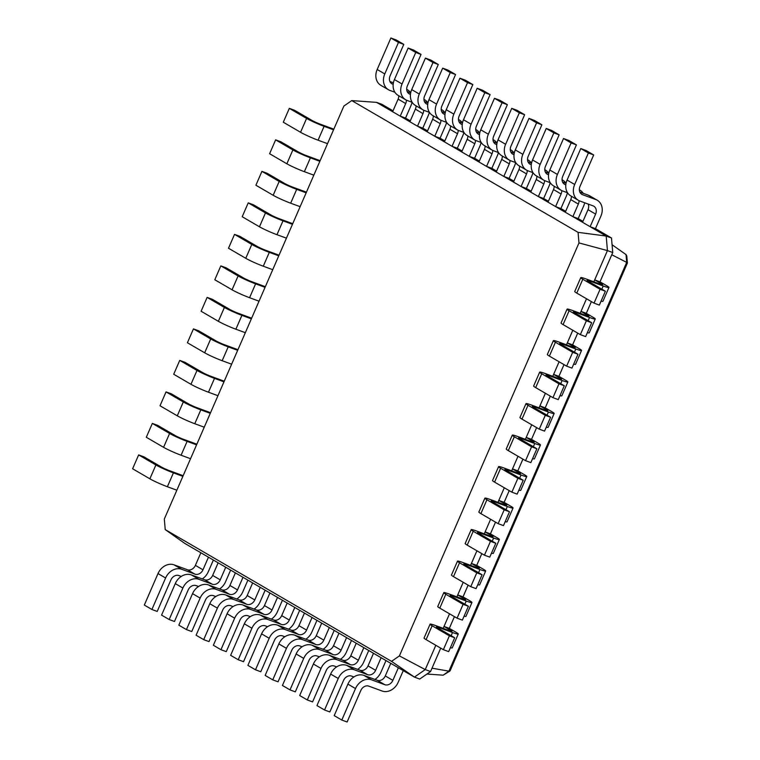 <?xml version="1.0" encoding="UTF-8"?>
<svg xmlns="http://www.w3.org/2000/svg" width="760" height="760" viewBox="0 0 760 760"><rect width="100%" height="100%" fill="white"/><g stroke="black" fill="none" stroke-linecap="round" stroke-linejoin="round"><path stroke-width="1.14" d="M443.184 628.349L444.02 626.43L450.927 630.448A6.897 0.57 -156.5 0 1 451.953 631.256A6.897 0.57 -156.5 0 1 449.084 630.515L435.822 625.651A13.784 1.14 23.5 0 0 430.084 624.169A13.784 1.14 23.5 0 0 432.126 625.774L449.397 635.825L454.698 637.773L437.427 627.722A6.897 0.57 -156.5 0 1 436.411 626.924A6.897 0.57 -156.5 0 1 439.28 627.656L452.533 632.529A13.784 1.14 23.5 0 0 458.27 634.001A13.784 1.14 23.5 0 0 456.228 632.396L449.322 628.378L454.423 616.645M430.084 624.169L424.061 638.029A13.784 1.14 23.5 0 0 426.103 639.635L443.365 649.686L448.666 651.633L454.698 637.773M450.395 647.672A13.784 1.14 23.5 0 0 452.248 647.862L458.27 634.001M449.521 613.795L444.02 626.43L449.322 628.378M578.977 242.924L578.065 232.351L351.756 100.596L343.881 106.048L164.321 519.023L165.224 529.596L391.533 661.352L399.409 655.899L578.977 242.924L607.439 250.591L606.195 236.046L376.58 102.372L381.881 104.31L393.034 110.808M593.864 281.808L607.439 250.591L612.74 252.538L611.496 237.994L595.441 228.646L590.14 226.698L595.621 214.101A6.897 5.614 120.2 0 0 593.788 206.197A6.897 5.614 120.2 0 0 593.056 205.855L579.804 200.982A13.784 11.239 -59.8 0 1 578.341 200.298A13.784 11.239 -59.8 0 1 574.683 184.49L588.383 152.988L593.683 154.935L579.984 186.438A6.897 5.614 120.2 0 0 581.818 194.341A6.897 5.614 120.2 0 0 582.54 194.684L595.792 199.548A13.784 11.239 -59.8 0 1 597.255 200.241A13.784 11.239 -59.8 0 1 600.922 216.049L595.441 228.646M580.174 313.32L586.501 298.756M566.475 344.822L572.803 330.258M552.776 376.323L559.103 361.76M539.077 407.825L545.404 393.262M525.378 439.327L531.706 424.773M511.679 470.829L518.006 456.276M497.981 502.341L504.308 487.778M484.281 533.843L490.618 519.279M470.582 565.345L476.919 550.781M456.883 596.847L463.22 582.283M399.409 655.899L425.258 669.588L435.822 645.297M391.533 661.352L414.418 677.103L425.258 669.588L430.559 671.536L440.724 648.147M443.365 649.686L449.397 635.825M578.065 232.351L606.195 236.046L611.496 237.994M601.35 284.515L601.606 283.908L594.7 279.889L600.001 281.837L612.74 252.538M587.651 316.017L587.908 315.419L581.001 311.391L586.302 313.338L591.403 301.606M463.02 596.875L457.719 594.928L464.626 598.947A6.897 0.57 -156.5 0 1 465.652 599.754A6.897 0.57 -156.5 0 1 462.773 599.013L449.521 594.149A13.784 1.14 23.5 0 0 443.783 592.667A13.784 1.14 23.5 0 0 445.825 594.272L463.096 604.323L468.397 606.271L451.126 596.22A6.897 0.57 -156.5 0 1 450.11 595.413A6.897 0.57 -156.5 0 1 452.979 596.153L466.231 601.027A13.784 1.14 23.5 0 0 471.969 602.5A13.784 1.14 23.5 0 0 469.927 600.894L463.02 596.875L468.122 585.143M573.952 347.519L574.208 346.921L567.302 342.902L572.612 344.85L577.704 333.117M476.719 565.373L471.418 563.426L478.325 567.444A6.897 0.57 -156.5 0 1 479.341 568.252A6.897 0.57 -156.5 0 1 476.472 567.511L463.22 562.637A13.784 1.14 23.5 0 0 457.482 561.165A13.784 1.14 23.5 0 0 459.524 562.77L476.786 572.822L482.087 574.769L464.825 564.718A6.897 0.57 -156.5 0 1 463.809 563.91A6.897 0.57 -156.5 0 1 466.678 564.651L479.93 569.515A13.784 1.14 23.5 0 0 485.668 570.997A13.784 1.14 23.5 0 0 483.626 569.392L476.719 565.373L481.821 553.641M560.253 379.022L560.51 378.423L553.612 374.404L558.913 376.352L564.015 364.619M490.418 533.871L485.117 531.924L492.024 535.942A6.897 0.57 -156.5 0 1 493.041 536.74A6.897 0.57 -156.5 0 1 490.171 536.009L476.919 531.135A13.784 1.14 23.5 0 0 471.181 529.663A13.784 1.14 23.5 0 0 473.224 531.269L490.485 541.319L495.786 543.267L478.524 533.216A6.897 0.57 -156.5 0 1 477.508 532.408A6.897 0.57 -156.5 0 1 480.377 533.149L493.63 538.014A13.784 1.14 23.5 0 0 499.367 539.495A13.784 1.14 23.5 0 0 497.325 537.89L490.418 533.871L495.52 522.139M546.554 410.533L546.82 409.925L539.913 405.906L545.214 407.854L550.316 396.122M504.117 502.36L498.817 500.422L505.723 504.44A6.897 0.57 -156.5 0 1 506.739 505.238A6.897 0.57 -156.5 0 1 503.87 504.497L490.618 499.633A13.784 1.14 23.5 0 0 484.88 498.161A13.784 1.14 23.5 0 0 486.922 499.757L504.184 509.808L509.485 511.756L492.223 501.704A6.897 0.57 -156.5 0 1 491.207 500.906A6.897 0.57 -156.5 0 1 494.076 501.647L507.328 506.511A13.784 1.14 23.5 0 0 513.067 507.993A13.784 1.14 23.5 0 0 511.024 506.388L504.117 502.36L509.219 490.637M532.855 442.035L533.121 441.427L526.214 437.409L531.515 439.356L536.617 427.623M517.817 470.858L512.515 468.91L519.422 472.938A6.897 0.57 -156.5 0 1 520.438 473.736A6.897 0.57 -156.5 0 1 517.569 472.995L504.317 468.131A13.784 1.14 23.5 0 0 498.579 466.649A13.784 1.14 23.5 0 0 500.622 468.255L517.883 478.306L523.184 480.253L505.922 470.202A6.897 0.57 -156.5 0 1 504.897 469.404A6.897 0.57 -156.5 0 1 507.775 470.136L521.028 475.009A13.784 1.14 23.5 0 0 526.765 476.482A13.784 1.14 23.5 0 0 524.723 474.876L517.817 470.858L522.918 459.125M165.224 529.596L184.803 543.419L414.418 677.103L419.719 679.05L430.559 671.536M611.781 254.752L626.677 262.38L448.932 671.156M432.012 668.192L448.96 671.165L450.081 670.823L627.37 263.093M443.783 592.667L437.76 606.528A13.784 1.14 23.5 0 0 439.802 608.133L457.064 618.184L462.365 620.131L468.397 606.271M464.094 616.17A13.784 1.14 23.5 0 0 465.947 616.36L471.969 602.5M351.756 100.596L376.58 102.372M601.606 283.908A6.897 0.57 -156.5 0 1 602.633 284.715A6.897 0.57 -156.5 0 1 599.764 283.974L586.511 279.11A13.784 1.14 23.5 0 0 580.764 277.628A13.784 1.14 23.5 0 0 582.806 279.233L600.077 289.284L605.378 291.232L588.107 281.181A6.897 0.57 -156.5 0 1 587.091 280.383A6.897 0.57 -156.5 0 1 589.959 281.115L603.212 285.988A13.784 1.14 23.5 0 0 608.95 287.46A13.784 1.14 23.5 0 0 606.908 285.855L600.001 281.837M580.764 277.628L574.74 291.488A13.784 1.14 23.5 0 0 576.783 293.094L594.044 303.145L599.346 305.092L605.378 291.232M601.075 301.131A13.784 1.14 23.5 0 0 602.927 301.321L608.95 287.46M587.908 315.419A6.897 0.57 -156.5 0 1 588.933 316.217A6.897 0.57 -156.5 0 1 586.064 315.476L572.812 310.612A13.784 1.14 23.5 0 0 567.074 309.13A13.784 1.14 23.5 0 0 569.116 310.735L586.378 320.786L591.679 322.734L574.417 312.683A6.897 0.57 -156.5 0 1 573.392 311.885A6.897 0.57 -156.5 0 1 576.26 312.626L589.513 317.49A13.784 1.14 23.5 0 0 595.251 318.962A13.784 1.14 23.5 0 0 593.208 317.366L586.302 313.338M567.074 309.13L561.042 323A13.784 1.14 23.5 0 0 563.084 324.596L580.346 334.647L585.646 336.594L591.679 322.734M587.375 332.633A13.784 1.14 23.5 0 0 589.228 332.832L595.251 318.962M457.482 561.165L451.459 575.025A13.784 1.14 23.5 0 0 453.501 576.631L470.763 586.682L476.064 588.63L482.087 574.769M477.784 584.668A13.784 1.14 23.5 0 0 479.645 584.858L485.668 570.997M574.208 346.921A6.897 0.57 -156.5 0 1 575.234 347.719A6.897 0.57 -156.5 0 1 572.365 346.978L559.113 342.114A13.784 1.14 23.5 0 0 553.375 340.641A13.784 1.14 23.5 0 0 555.417 342.238L572.679 352.288L577.98 354.236L560.718 344.185A6.897 0.57 -156.5 0 1 559.692 343.387A6.897 0.57 -156.5 0 1 562.561 344.128L575.814 348.992A13.784 1.14 23.5 0 0 581.552 350.474A13.784 1.14 23.5 0 0 579.51 348.868L572.612 344.85M553.375 340.641L547.342 354.502A13.784 1.14 23.5 0 0 549.385 356.108L566.646 366.159L571.947 368.106L577.98 354.236M573.677 364.135A13.784 1.14 23.5 0 0 575.529 364.334L581.552 350.474M471.181 529.663L465.158 543.524A13.784 1.14 23.5 0 0 467.2 545.129L484.462 555.18L489.763 557.128L495.786 543.267M491.483 553.156A13.784 1.14 23.5 0 0 493.335 553.356L499.367 539.495M560.51 378.423A6.897 0.57 -156.5 0 1 561.535 379.221A6.897 0.57 -156.5 0 1 558.667 378.49L545.414 373.616A13.784 1.14 23.5 0 0 539.676 372.144A13.784 1.14 23.5 0 0 541.718 373.749L558.98 383.8L564.281 385.748L547.019 375.697A6.897 0.57 -156.5 0 1 545.994 374.889A6.897 0.57 -156.5 0 1 548.862 375.63L562.115 380.494A13.784 1.14 23.5 0 0 567.853 381.976A13.784 1.14 23.5 0 0 565.811 380.37L558.913 376.352M539.676 372.144L533.644 386.004A13.784 1.14 23.5 0 0 535.686 387.609L552.947 397.66L558.258 399.608L564.281 385.748M559.977 395.637A13.784 1.14 23.5 0 0 561.83 395.837L567.853 381.976M484.88 498.161L478.857 512.021A13.784 1.14 23.5 0 0 480.899 513.627L498.161 523.678L503.462 525.616L509.485 511.756M505.181 521.654A13.784 1.14 23.5 0 0 507.034 521.854L513.067 507.993M546.82 409.925A6.897 0.57 -156.5 0 1 547.836 410.733A6.897 0.57 -156.5 0 1 544.967 409.991L531.715 405.127A13.784 1.14 23.5 0 0 525.977 403.645A13.784 1.14 23.5 0 0 528.019 405.251L545.281 415.302L550.582 417.249L533.32 407.198A6.897 0.57 -156.5 0 1 532.294 406.391A6.897 0.57 -156.5 0 1 535.163 407.132L548.416 411.996A13.784 1.14 23.5 0 0 554.163 413.478A13.784 1.14 23.5 0 0 552.121 411.873L545.214 407.854M525.977 403.645L519.944 417.506A13.784 1.14 23.5 0 0 521.987 419.111L539.258 429.162L544.559 431.11L550.582 417.249M546.278 427.148A13.784 1.14 23.5 0 0 548.131 427.338L554.163 413.478M498.579 466.649L492.546 480.51A13.784 1.14 23.5 0 0 494.589 482.115L511.86 492.167L517.161 494.114L523.184 480.253M518.88 490.153A13.784 1.14 23.5 0 0 520.733 490.342L526.765 476.482M533.121 441.427A6.897 0.57 -156.5 0 1 534.137 442.234A6.897 0.57 -156.5 0 1 531.269 441.493L518.016 436.63A13.784 1.14 23.5 0 0 512.278 435.147A13.784 1.14 23.5 0 0 514.32 436.753L531.582 446.804L536.883 448.751L519.621 438.7A6.897 0.57 -156.5 0 1 518.596 437.902A6.897 0.57 -156.5 0 1 521.464 438.634L534.726 443.507A13.784 1.14 23.5 0 0 540.464 444.98A13.784 1.14 23.5 0 0 538.422 443.374L531.515 439.356M512.278 435.147L506.245 449.008A13.784 1.14 23.5 0 0 508.288 450.613L525.559 460.664L530.86 462.612L536.883 448.751M532.579 458.651A13.784 1.14 23.5 0 0 534.432 458.84L540.464 444.98M612.075 244.739L626.003 254.581M626.706 262.39L626.031 254.59L626.781 255.94L627.389 262.988M426.958 674.034L443.156 675.184L448.96 671.165M457.064 618.184L463.096 604.323M582.54 222.281L588.021 209.674A6.897 5.614 120.2 0 0 588.192 204.06M410.295 120.859L405.536 118.085L400.235 116.137L405.716 103.54A6.897 5.614 120.2 0 0 406.372 100.139M392.635 111.72L398.116 99.113A6.897 5.614 120.2 0 0 398.781 95.76M579.015 200.649A6.897 5.614 120.2 0 1 578.35 204.05L572.878 216.648L578.179 218.595L582.939 221.369M565.278 212.23L570.76 199.623A6.897 5.614 120.2 0 0 571.415 196.27M427.566 130.91L422.798 128.136L417.497 126.189L422.978 113.591A6.897 5.614 120.2 0 0 423.643 110.19M409.906 121.771L415.378 109.164A6.897 5.614 120.2 0 0 416.043 105.811M561.754 190.598A6.897 5.614 120.2 0 1 561.089 194L555.607 206.596L560.908 208.544L565.678 211.318M548.017 202.179L553.498 189.572A6.897 5.614 120.2 0 0 554.154 186.219M444.828 140.961L440.068 138.187L434.767 136.239L440.24 123.642A6.897 5.614 120.2 0 0 440.904 120.241M427.167 131.822L432.649 119.215A6.897 5.614 120.2 0 0 433.305 115.862M544.483 180.548A6.897 5.614 120.2 0 1 543.827 183.948L538.346 196.545L543.647 198.493L548.406 201.267M530.746 192.128L536.227 179.522A6.897 5.614 120.2 0 0 536.892 176.168M462.089 151.012L457.33 148.238L452.029 146.291L457.51 133.693A6.897 5.614 120.2 0 0 458.166 130.292M444.429 141.873L449.91 129.266A6.897 5.614 120.2 0 0 450.575 125.913M527.221 170.496A6.897 5.614 120.2 0 1 526.566 173.898L521.084 186.494L526.385 188.442L531.145 191.216M513.484 182.077L518.966 169.47A6.897 5.614 120.2 0 0 519.631 166.117M479.351 161.063L474.591 158.289L469.291 156.341L474.772 143.744A6.897 5.614 120.2 0 0 475.427 140.343M461.69 151.924L467.172 139.317A6.897 5.614 120.2 0 0 467.837 135.964M509.96 160.445A6.897 5.614 120.2 0 1 509.295 163.846L503.823 176.443L509.124 178.391L513.883 181.165M496.223 172.026L501.704 159.419A6.897 5.614 120.2 0 0 502.36 156.066M496.622 171.114L491.853 168.34L486.552 166.392L492.033 153.795A6.897 5.614 120.2 0 0 492.698 150.394M478.962 161.975L484.433 149.368A6.897 5.614 120.2 0 0 485.099 146.015M200.868 552.767L195.386 565.373A6.897 5.614 -59.8 0 1 187.34 569.725L174.088 564.861A13.784 11.239 120.2 0 0 158.004 573.562L144.314 605.064L151.905 609.491L157.206 611.439L170.905 579.937A6.897 5.614 -59.8 0 1 178.952 575.577L181.269 576.431M208.458 557.194L202.977 569.791A6.897 5.614 -59.8 0 1 194.94 574.142L181.688 569.278A13.784 11.239 120.2 0 0 165.604 577.989L151.905 609.491M390.763 663.328L385.291 675.934A6.897 5.614 -59.8 0 1 377.245 680.285L363.992 675.422A13.784 11.239 120.2 0 0 347.909 684.123L334.21 715.635L341.81 720.053L347.111 722L360.81 690.498A6.897 5.614 -59.8 0 1 368.847 686.147L382.099 691.011A13.784 11.239 120.2 0 0 398.183 682.299L403.265 670.605M398.363 667.755L392.882 680.352A6.897 5.614 -59.8 0 1 384.845 684.712L371.592 679.839A13.784 11.239 120.2 0 0 355.509 688.55L341.81 720.053M218.13 562.818L212.648 575.424A6.897 5.614 -59.8 0 1 204.611 579.775L191.358 574.911A13.784 11.239 120.2 0 0 175.275 583.614L161.576 615.115L169.166 619.542L174.468 621.49L188.166 589.988A6.897 5.614 -59.8 0 1 196.213 585.628L198.531 586.482M225.72 567.245L220.248 579.842A6.897 5.614 -59.8 0 1 212.201 584.193L198.949 579.329A13.784 11.239 120.2 0 0 182.865 588.04L169.166 619.542M373.502 653.277L368.02 665.883A6.897 5.614 -59.8 0 1 359.983 670.234L346.731 665.37A13.784 11.239 120.2 0 0 330.647 674.072L316.948 705.584L324.548 710.001L329.849 711.949L343.548 680.447A6.897 5.614 -59.8 0 1 351.585 676.086L353.903 676.942M381.102 657.704L375.62 670.301A6.897 5.614 -59.8 0 1 367.584 674.661L354.331 669.788A13.784 11.239 120.2 0 0 338.248 678.5L324.548 710.001M235.391 572.869L229.909 585.475A6.897 5.614 -59.8 0 1 221.873 589.827L208.62 584.962A13.784 11.239 120.2 0 0 192.536 593.664L178.838 625.167L186.438 629.593L191.739 631.541L205.438 600.039A6.897 5.614 -59.8 0 1 213.475 595.678L215.792 596.533M242.991 577.296L237.509 589.893A6.897 5.614 -59.8 0 1 229.463 594.244L216.21 589.38A13.784 11.239 120.2 0 0 200.136 598.091L186.438 629.593M356.24 643.226L350.759 655.832A6.897 5.614 -59.8 0 1 342.722 660.183L329.469 655.319A13.784 11.239 120.2 0 0 313.386 664.021L299.687 695.524L307.287 699.95L312.588 701.898L326.277 670.396A6.897 5.614 -59.8 0 1 334.324 666.035L336.642 666.89M363.831 647.653L358.359 660.25A6.897 5.614 -59.8 0 1 350.312 664.611L337.06 659.737A13.784 11.239 120.2 0 0 320.976 668.448L307.287 699.95M252.652 582.92L247.18 595.526A6.897 5.614 -59.8 0 1 239.134 599.878L225.881 595.014A13.784 11.239 120.2 0 0 209.798 603.716L196.099 635.217L203.699 639.644L209 641.592L222.699 610.09A6.897 5.614 -59.8 0 1 230.736 605.73L233.054 606.584M260.252 587.347L254.771 599.944A6.897 5.614 -59.8 0 1 246.734 604.295L233.482 599.431A13.784 11.239 120.2 0 0 217.398 608.142L203.699 639.644M338.979 633.175L333.498 645.781A6.897 5.614 -59.8 0 1 325.451 650.132L312.198 645.269A13.784 11.239 120.2 0 0 296.124 653.97L282.425 685.472L290.016 689.899L295.317 691.847L309.016 660.345A6.897 5.614 -59.8 0 1 317.062 655.984L319.38 656.839M346.57 637.602L341.088 650.199A6.897 5.614 -59.8 0 1 333.051 654.559L319.798 649.686A13.784 11.239 120.2 0 0 303.715 658.397L290.016 689.899M269.923 592.971L264.442 605.577A6.897 5.614 -59.8 0 1 256.395 609.928L243.143 605.064A13.784 11.239 120.2 0 0 227.069 613.767L213.37 645.269L220.96 649.695L226.261 651.643L239.96 620.141A6.897 5.614 -59.8 0 1 248.007 615.781L250.325 616.635M277.514 597.398L272.033 609.995A6.897 5.614 -59.8 0 1 263.995 614.346L250.743 609.482A13.784 11.239 120.2 0 0 234.659 618.193L220.96 649.695M321.708 623.124L316.236 635.731A6.897 5.614 -59.8 0 1 308.19 640.082L294.937 635.217A13.784 11.239 120.2 0 0 278.853 643.919L265.154 675.422L272.755 679.848L278.055 681.796L291.755 650.294A6.897 5.614 -59.8 0 1 299.791 645.933L302.119 646.788M329.308 627.551L323.827 640.148A6.897 5.614 -59.8 0 1 315.79 644.508L302.537 639.635A13.784 11.239 120.2 0 0 286.453 648.346L272.755 679.848M287.185 603.022L281.703 615.628A6.897 5.614 -59.8 0 1 273.666 619.98L260.414 615.115A13.784 11.239 120.2 0 0 244.33 623.817L230.631 655.319L238.222 659.746L243.523 661.694L257.222 630.192A6.897 5.614 -59.8 0 1 265.269 625.832L267.587 626.686M294.776 607.449L289.303 620.046A6.897 5.614 -59.8 0 1 281.257 624.397L268.005 619.533A13.784 11.239 120.2 0 0 251.921 628.244L238.222 659.746M304.447 613.073L298.965 625.679A6.897 5.614 -59.8 0 1 290.928 630.031L277.675 625.167A13.784 11.239 120.2 0 0 261.592 633.869L247.893 665.37L255.493 669.797L260.794 671.745L274.493 640.243A6.897 5.614 -59.8 0 1 282.53 635.882L284.848 636.737M312.047 617.5L306.565 630.097A6.897 5.614 -59.8 0 1 298.528 634.457L285.266 629.584A13.784 11.239 120.2 0 0 269.192 638.295L255.493 669.797M594.044 303.145L600.077 289.284M580.346 334.647L586.378 320.786M470.763 586.682L476.786 572.822M566.646 366.159L572.679 352.288M484.462 555.18L490.485 541.319M552.947 397.66L558.98 383.8M498.161 523.678L504.184 509.808M539.258 429.162L545.281 415.302M511.86 492.167L517.883 478.306M525.559 460.664L531.582 446.804M443.156 675.184L449.882 671.061M394.896 92.254L389.899 90.421A13.784 11.239 -59.8 0 1 388.445 89.737L380.845 85.31A13.784 11.239 -59.8 0 1 377.178 69.502L390.877 38L396.178 39.947L403.778 44.365L390.079 75.877A6.897 5.614 120.2 0 0 391.913 83.78A6.897 5.614 120.2 0 0 392.635 84.122L393.186 84.322M389.909 81.481L393.423 82.773M578.341 200.298L570.75 195.88A13.784 11.239 -59.8 0 1 567.083 180.063L580.783 148.561L586.083 150.508L593.683 154.935M579.813 192.052L588.202 195.13A13.784 11.239 -59.8 0 1 589.656 195.814L597.255 200.241M388.445 89.737A13.784 11.239 -59.8 0 1 384.778 73.929L398.477 42.427L403.778 44.365M407.351 89.67L406.676 89.281A13.784 11.239 -59.8 0 1 407.351 89.67A13.784 11.239 -59.8 0 1 410.562 92.777M412.034 102.267A13.784 11.239 -59.8 0 1 411.017 105.478L405.536 118.085M567.539 192.764L562.542 190.931A13.784 11.239 -59.8 0 1 561.079 190.247A13.784 11.239 -59.8 0 1 557.413 174.439L571.111 142.937L576.413 144.884L562.714 176.386A6.897 5.614 120.2 0 0 564.547 184.291A6.897 5.614 120.2 0 0 565.278 184.632L565.829 184.832M579.994 190.18L579.319 189.791A13.784 11.239 -59.8 0 1 579.994 190.18A13.784 11.239 -59.8 0 1 583.205 193.296M584.678 202.777A13.784 11.239 -59.8 0 1 583.651 205.998L578.179 218.595M412.158 102.305L407.16 100.472A13.784 11.239 -59.8 0 1 405.707 99.788L398.107 95.361A13.784 11.239 -59.8 0 1 394.44 79.553L408.139 48.051L413.44 49.998L421.04 54.416L407.341 85.927A6.897 5.614 120.2 0 0 409.174 93.831A6.897 5.614 120.2 0 0 409.906 94.173L410.447 94.373M407.18 91.542L410.685 92.824M561.079 190.247L553.489 185.829A13.784 11.239 -59.8 0 1 549.822 170.012L563.521 138.51L568.822 140.457L576.413 144.884M562.552 182.001L566.058 183.284M405.707 99.788A13.784 11.239 -59.8 0 1 402.04 83.98L415.739 52.478L421.04 54.416M423.947 99.37A13.784 11.239 -59.8 0 1 424.612 99.721A13.784 11.239 -59.8 0 1 427.823 102.828M429.305 112.319A13.784 11.239 -59.8 0 1 428.279 115.539L422.798 128.136M550.269 182.714L545.271 180.88A13.784 11.239 -59.8 0 1 543.818 180.196A13.784 11.239 -59.8 0 1 540.151 164.388L553.85 132.886L559.151 134.833L545.452 166.335A6.897 5.614 120.2 0 0 547.285 174.239A6.897 5.614 120.2 0 0 548.017 174.582L548.558 174.781M562.058 179.778A13.784 11.239 -59.8 0 1 562.723 180.13A13.784 11.239 -59.8 0 1 565.934 183.245M567.416 192.726A13.784 11.239 -59.8 0 1 566.39 195.947L560.908 208.544M429.428 112.356L424.431 110.523A13.784 11.239 -59.8 0 1 422.969 109.839L415.368 105.412A13.784 11.239 -59.8 0 1 411.711 89.604L425.41 58.102L430.711 60.049L438.301 64.477L424.602 95.978A6.897 5.614 120.2 0 0 426.436 103.882A6.897 5.614 120.2 0 0 427.167 104.224L427.709 104.424M424.441 101.593L427.947 102.876M543.818 180.196L536.218 175.778A13.784 11.239 -59.8 0 1 532.561 159.961L546.25 128.459L551.551 130.406L559.151 134.833M545.29 171.95L548.796 173.232M422.969 109.839A13.784 11.239 -59.8 0 1 419.301 94.031L433 62.529L438.301 64.477M441.208 109.421A13.784 11.239 -59.8 0 1 441.883 109.772A13.784 11.239 -59.8 0 1 445.094 112.879M446.566 122.37A13.784 11.239 -59.8 0 1 445.541 125.59L440.068 138.187M533.007 172.662L528.01 170.829A13.784 11.239 -59.8 0 1 526.556 170.145A13.784 11.239 -59.8 0 1 522.889 154.337L536.589 122.835L541.889 124.782L528.19 156.284A6.897 5.614 120.2 0 0 530.024 164.189A6.897 5.614 120.2 0 0 530.755 164.53L531.297 164.73M544.797 169.727A13.784 11.239 -59.8 0 1 545.461 170.078A13.784 11.239 -59.8 0 1 548.672 173.195M550.145 182.675A13.784 11.239 -59.8 0 1 549.128 185.896L543.647 198.493M446.69 122.407L441.693 120.574A13.784 11.239 -59.8 0 1 440.23 119.89L432.639 115.463A13.784 11.239 -59.8 0 1 428.972 99.655L442.671 68.153L447.972 70.1L455.563 74.528L441.873 106.029A6.897 5.614 120.2 0 0 443.697 113.933A6.897 5.614 120.2 0 0 444.429 114.275L444.98 114.475M441.702 111.644L445.217 112.927M526.556 170.145L518.957 165.727A13.784 11.239 -59.8 0 1 515.289 149.91L528.989 118.408L534.289 120.355L541.889 124.782M528.019 161.899L531.534 163.181M440.23 119.89A13.784 11.239 -59.8 0 1 436.572 104.082L450.262 72.58L455.563 74.528M458.47 119.472A13.784 11.239 -59.8 0 1 459.144 119.823A13.784 11.239 -59.8 0 1 462.355 122.939M463.828 132.42A13.784 11.239 -59.8 0 1 462.811 135.641L457.33 148.238M515.745 162.611L510.748 160.778A13.784 11.239 -59.8 0 1 509.286 160.094A13.784 11.239 -59.8 0 1 505.628 144.286L519.327 112.784L524.628 114.731L510.929 146.233A6.897 5.614 120.2 0 0 512.762 154.137A6.897 5.614 120.2 0 0 513.484 154.48L514.035 154.679M527.525 159.676A13.784 11.239 -59.8 0 1 528.2 160.027A13.784 11.239 -59.8 0 1 531.411 163.143M532.883 172.625A13.784 11.239 -59.8 0 1 531.867 175.845L526.385 188.442M463.952 132.458L458.954 130.625A13.784 11.239 -59.8 0 1 457.501 129.941L449.901 125.514A13.784 11.239 -59.8 0 1 446.234 109.706L459.933 78.204L465.234 80.151L472.834 84.578L459.135 116.08A6.897 5.614 120.2 0 0 460.969 123.984A6.897 5.614 120.2 0 0 461.69 124.326L462.241 124.526M458.964 121.695L462.479 122.977M509.286 160.094L501.695 155.677A13.784 11.239 -59.8 0 1 498.028 139.859L511.727 108.357L517.028 110.304L524.628 114.731M510.758 151.848L514.273 153.13M457.501 129.941A13.784 11.239 -59.8 0 1 453.834 114.133L467.533 82.631L472.834 84.578M475.741 129.523A13.784 11.239 -59.8 0 1 476.406 129.875A13.784 11.239 -59.8 0 1 479.617 132.99M481.089 142.471A13.784 11.239 -59.8 0 1 480.073 145.692L474.591 158.289M498.484 152.56L493.487 150.727A13.784 11.239 -59.8 0 1 492.024 150.043A13.784 11.239 -59.8 0 1 488.357 134.235L502.056 102.733L507.357 104.68L493.658 136.182A6.897 5.614 120.2 0 0 495.492 144.086A6.897 5.614 120.2 0 0 496.223 144.428L496.774 144.628M510.264 149.625A13.784 11.239 -59.8 0 1 510.939 149.976A13.784 11.239 -59.8 0 1 514.149 153.093M515.622 162.573A13.784 11.239 -59.8 0 1 514.596 165.794L509.124 178.391M481.213 142.509L476.216 140.676A13.784 11.239 -59.8 0 1 474.762 139.992L467.162 135.565A13.784 11.239 -59.8 0 1 463.495 119.757L477.195 88.255L482.495 90.203L490.095 94.629L476.397 126.132A6.897 5.614 120.2 0 0 478.23 134.035A6.897 5.614 120.2 0 0 478.962 134.377L479.503 134.577M476.235 131.746L479.74 133.029M492.024 150.043L484.433 145.616A13.784 11.239 -59.8 0 1 480.766 129.808L494.465 98.306L499.767 100.254L507.357 104.68M493.497 141.797L497.002 143.079M474.762 139.992A13.784 11.239 -59.8 0 1 471.095 124.184L484.794 92.682L490.095 94.629M493.667 139.925L493.002 139.536A13.784 11.239 -59.8 0 1 493.667 139.925A13.784 11.239 -59.8 0 1 496.878 143.041M498.361 152.523A13.784 11.239 -59.8 0 1 497.334 155.743L491.853 168.34M333.555 129.808L324.092 126.331A13.784 1.14 -156.5 0 1 306.584 118.418L289.322 108.366L294.623 110.314L311.885 120.365A6.897 0.57 23.5 0 0 320.644 124.317L333.83 129.162M176.852 490.209L167.39 486.733A13.784 1.14 -156.5 0 1 149.882 478.819L132.611 468.768L138.643 454.908L143.944 456.855L161.206 466.906A6.897 0.57 23.5 0 0 169.964 470.858L183.15 475.703M327.531 143.668L318.07 140.191A13.784 1.14 -156.5 0 1 300.561 132.278L283.299 122.227L289.322 108.366M182.875 476.349L173.413 472.872A13.784 1.14 -156.5 0 1 155.905 464.958L138.643 454.908M319.856 161.31L310.394 157.833A13.784 1.14 -156.5 0 1 292.885 149.919L275.623 139.868L280.924 141.816L298.186 151.867A6.897 0.57 23.5 0 0 306.945 155.819L320.131 160.664M190.541 458.707L181.089 455.23A13.784 1.14 -156.5 0 1 163.581 447.317L146.309 437.266L152.342 423.405L157.643 425.353L174.905 435.404A6.897 0.57 23.5 0 0 183.663 439.356L196.85 444.201M313.832 175.17L304.37 171.693A13.784 1.14 -156.5 0 1 286.862 163.78L269.601 153.729L275.623 139.868M196.574 444.837L187.112 441.37A13.784 1.14 -156.5 0 1 169.603 433.456L152.342 423.405M306.156 192.812L296.695 189.335A13.784 1.14 -156.5 0 1 279.186 181.421L261.924 171.37L267.226 173.318L284.487 183.369A6.897 0.57 23.5 0 0 293.246 187.331L306.441 192.175M204.24 427.196L194.778 423.728A13.784 1.14 -156.5 0 1 177.28 415.815L160.008 405.764L166.041 391.894L171.342 393.841L188.603 403.892A6.897 0.57 23.5 0 0 197.353 407.854L210.548 412.699M300.133 206.673L290.672 203.195A13.784 1.14 -156.5 0 1 273.163 195.282L255.901 185.231L261.924 171.37M210.273 413.335L200.811 409.868A13.784 1.14 -156.5 0 1 183.302 401.945L166.041 391.894M292.457 224.314L282.995 220.837A13.784 1.14 -156.5 0 1 265.487 212.923L248.226 202.873L253.526 204.82L270.788 214.871A6.897 0.57 23.5 0 0 279.547 218.832L292.742 223.677M217.939 395.694L208.477 392.217A13.784 1.14 -156.5 0 1 190.969 384.303L173.707 374.252L179.74 360.392L185.041 362.339L202.302 372.39A6.897 0.57 23.5 0 0 211.052 376.352L224.248 381.197M286.434 238.174L276.973 234.707A13.784 1.14 -156.5 0 1 259.464 226.784L242.202 216.733L248.226 202.873M223.972 381.834L214.51 378.356A13.784 1.14 -156.5 0 1 197.001 370.443L179.74 360.392M278.758 255.816L269.306 252.348A13.784 1.14 -156.5 0 1 251.797 244.435L234.526 234.384L239.827 236.322L257.099 246.373A6.897 0.57 23.5 0 0 265.848 250.334L279.043 255.179M231.638 364.192L222.177 360.715A13.784 1.14 -156.5 0 1 204.668 352.801L187.406 342.75L193.439 328.89L198.74 330.837L216.001 340.888A6.897 0.57 23.5 0 0 224.751 344.85L237.946 349.695M272.735 269.676L263.273 266.209A13.784 1.14 -156.5 0 1 245.765 258.295L228.504 248.244L234.526 234.384M237.671 350.331L228.209 346.854A13.784 1.14 -156.5 0 1 210.7 338.941L193.439 328.89M265.059 287.327L255.607 283.851A13.784 1.14 -156.5 0 1 238.098 275.937L220.827 265.886L226.129 267.834L243.399 277.885A6.897 0.57 23.5 0 0 252.149 281.837L265.344 286.681M245.337 332.69L235.875 329.213A13.784 1.14 -156.5 0 1 218.367 321.299L201.105 311.248L207.129 297.388L212.429 299.335L229.7 309.387A6.897 0.57 23.5 0 0 238.45 313.338L251.645 318.183M259.036 301.188L249.574 297.711A13.784 1.14 -156.5 0 1 232.066 289.798L214.804 279.747L220.827 265.886M251.37 318.829L241.908 315.352A13.784 1.14 -156.5 0 1 224.399 307.439L207.129 297.388M202.284 578.92A13.784 11.239 120.2 0 0 208.278 571.739L213.37 560.044M374.927 679.431A13.784 11.239 120.2 0 0 380.921 672.248L386.004 660.554M219.554 588.971A13.784 11.239 120.2 0 0 225.549 581.789L230.631 570.095M357.666 669.38A13.784 11.239 120.2 0 0 363.66 662.197L368.742 650.503M236.816 599.022A13.784 11.239 120.2 0 0 242.81 591.841L247.893 580.146M340.404 659.328A13.784 11.239 120.2 0 0 346.389 652.146L351.481 640.452M254.077 609.073A13.784 11.239 120.2 0 0 260.072 601.892L265.154 590.197M323.133 649.278A13.784 11.239 120.2 0 0 329.127 642.095L334.21 630.401M271.339 619.125A13.784 11.239 120.2 0 0 277.334 611.942L282.425 600.248M305.872 639.226A13.784 11.239 120.2 0 0 311.866 632.044L316.948 620.35M288.61 629.175A13.784 11.239 120.2 0 0 294.604 621.994L299.687 610.299M588.383 152.988L580.783 148.561M398.477 42.427L390.877 38M571.111 142.937L563.521 138.51M415.739 52.478L408.139 48.051M553.85 132.886L546.25 128.459M433 62.529L425.41 58.102M536.589 122.835L528.989 118.408M450.262 72.58L442.671 68.153M519.327 112.784L511.727 108.357M467.533 82.631L459.933 78.204M502.056 102.733L494.465 98.306M484.794 92.682L477.195 88.255M450.67 631.056L450.927 630.448M426.103 639.635L432.126 625.774M451.145 635.711L452.533 632.529M438.881 628.567L439.28 627.656M464.36 599.554L464.626 598.947M478.059 568.053L478.325 567.444M491.758 536.541L492.024 535.942M505.457 505.039L505.723 504.44M519.156 473.537L519.422 472.938M464.844 604.209L466.231 601.027M452.58 597.065L452.979 596.153M439.802 608.133L445.825 594.272M595.621 214.101L588.021 209.674M405.716 103.54L398.116 99.113M578.35 204.05L570.76 199.623M422.978 113.591L415.378 109.164M561.089 194L553.498 189.572M440.24 123.642L432.649 119.215M543.827 183.948L536.227 179.522M457.51 133.693L449.91 129.266M526.566 173.898L518.966 169.47M474.772 143.744L467.172 139.317M509.295 163.846L501.704 159.419M492.033 153.795L484.433 149.368M195.386 565.373L202.977 569.791M385.291 675.934L392.882 680.352M212.648 575.424L220.248 579.842M368.02 665.883L375.62 670.301M229.909 585.475L237.509 589.893M350.759 655.832L358.359 660.25M247.18 595.526L254.771 599.944M333.498 645.781L341.088 650.199M264.442 605.577L272.033 609.995M316.236 635.731L323.827 640.148M281.703 615.628L289.303 620.046M298.965 625.679L306.565 630.097M601.825 289.17L603.212 285.988M589.561 282.026L589.959 281.115M576.783 293.094L582.806 279.233M588.135 320.673L589.513 317.49M575.861 313.528L576.26 312.626M563.084 324.596L569.116 310.735M478.543 572.698L479.93 569.515M466.279 565.563L466.678 564.651M453.501 576.631L459.524 562.77M574.436 352.174L575.814 348.992M562.172 345.03L562.561 344.128M549.385 356.108L555.417 342.238M492.242 541.196L493.63 538.014M479.978 534.061L480.377 533.149M467.2 545.129L473.224 531.269M560.737 383.676L562.115 380.494M548.473 376.542L548.862 375.63M535.686 387.609L541.718 373.749M505.942 509.694L507.328 506.511M493.677 502.55L494.076 501.647M480.899 513.627L486.922 499.757M547.038 415.178L548.416 411.996M534.774 408.044L535.163 407.132M521.987 419.111L528.019 405.251M519.64 478.192L521.028 475.009M507.376 471.048L507.775 470.136M494.589 482.115L500.622 468.255M533.339 446.69L534.726 443.507M521.075 439.546L521.464 438.634M508.288 450.613L514.32 436.753M187.34 569.725L194.94 574.142M377.245 680.285L384.845 684.712M204.611 579.775L212.201 584.193M359.983 670.234L367.584 674.661M221.873 589.827L229.463 594.244M342.722 660.183L350.312 664.611M239.134 599.878L246.734 604.295M325.451 650.132L333.051 654.559M256.395 609.928L263.995 614.346M308.19 640.082L315.79 644.508M273.666 619.98L281.257 624.397M290.928 630.031L298.528 634.457M347.909 684.123L355.509 688.55M363.992 675.422L371.592 679.839M595.792 199.548L588.202 195.13M582.54 194.684L581.153 193.876M574.683 184.49L567.083 180.063M392.635 84.122L391.248 83.315M384.778 73.929L377.178 69.502M565.278 184.632L563.892 183.825M557.413 174.439L549.822 170.012M409.906 94.173L408.519 93.366M402.04 83.98L394.44 79.553M548.017 174.582L546.63 173.774M540.151 164.388L532.561 159.961M427.167 104.224L425.78 103.417M419.301 94.031L411.711 89.604M530.755 164.53L529.369 163.723M522.889 154.337L515.289 149.91M444.429 114.275L443.042 113.468M436.572 104.082L428.972 99.655M513.484 154.48L512.097 153.672M505.628 144.286L498.028 139.859M461.69 124.326L460.303 123.519M453.834 114.133L446.234 109.706M496.223 144.428L494.836 143.621M488.357 134.235L480.766 129.808M478.962 134.377L477.574 133.57M471.095 124.184L463.495 119.757M306.584 118.418L300.561 132.278M324.092 126.331L318.07 140.191M155.905 464.958L149.882 478.819M173.413 472.872L167.39 486.733M292.885 149.919L286.862 163.78M310.394 157.833L304.37 171.693M169.603 433.456L163.581 447.317M187.112 441.37L181.089 455.23M279.186 181.421L273.163 195.282M296.695 189.335L290.672 203.195M183.302 401.945L177.28 415.815M200.811 409.868L194.778 423.728M265.487 212.923L259.464 226.784M282.995 220.837L276.973 234.707M197.001 370.443L190.969 384.303M214.51 378.356L208.477 392.217M251.797 244.435L245.765 258.295M269.306 252.348L263.273 266.209M210.7 338.941L204.668 352.801M228.209 346.854L222.177 360.715M238.098 275.937L232.066 289.798M255.607 283.851L249.574 297.711M224.399 307.439L218.367 321.299M241.908 315.352L235.875 329.213M158.004 573.562L165.604 577.989M174.088 564.861L181.688 569.278M175.275 583.614L182.865 588.04M191.358 574.911L198.949 579.329M330.647 674.072L338.248 678.5M346.731 665.37L354.331 669.788M192.536 593.664L200.136 598.091M208.62 584.962L216.21 589.38M313.386 664.021L320.976 668.448M329.469 655.319L337.06 659.737M209.798 603.716L217.398 608.142M225.881 595.014L233.482 599.431M296.124 653.97L303.715 658.397M312.198 645.269L319.798 649.686M227.069 613.767L234.659 618.193M243.143 605.064L250.743 609.482M278.853 643.919L286.453 648.346M294.937 635.217L302.537 639.635M244.33 623.817L251.921 628.244M260.414 615.115L268.005 619.533M261.592 633.869L269.192 638.295M277.675 625.167L285.266 629.584M423.947 99.332L424.612 99.721M562.058 179.74L562.723 180.13M441.208 109.383L441.883 109.772M544.787 169.689L545.461 170.078M458.47 119.434L459.144 119.823M527.525 159.638L528.2 160.027M475.731 129.485L476.406 129.875M510.264 149.587L510.939 149.976"/></g></svg>
